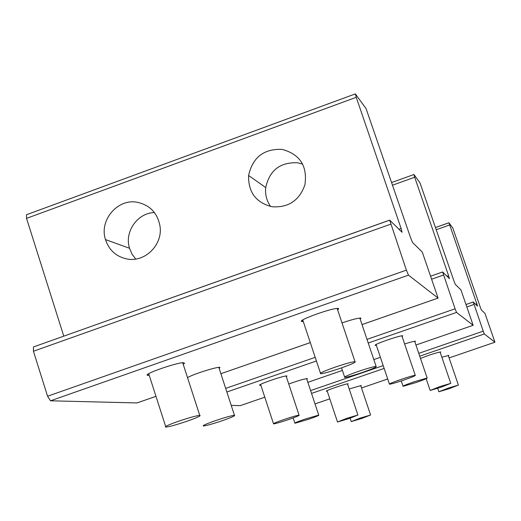 <?xml version="1.0" encoding="UTF-8"?>
<svg xmlns="http://www.w3.org/2000/svg" width="521" height="521" viewBox="0 0 521 521"><rect width="100%" height="100%" fill="white"/><g stroke="black" fill="none" stroke-linecap="round" stroke-linejoin="round"><path stroke-width="0.78" d="M447.982 388.197L438.877 391.772L449.265 388.666L458.389 385.078L447.982 388.197M359.744 418.252L351.258 421.593L362.088 418.35L370.587 415.003L359.744 418.252M439.717 386.641L430.144 390.444L441.183 387.162L450.776 383.352L439.717 386.641M346.38 418.467L337.504 422.003L349.031 418.571L357.927 415.029L346.38 418.467M414.058 381.821C406.256 384.531 402.603 386.028 403.085 386.315L416.155 382.499C423.912 379.809 427.578 378.305 427.155 377.999L414.058 381.821M358.474 371.375C348.184 375.003 343.606 377.015 344.746 377.412C347.481 377.145 353.349 375.498 362.336 372.476C372.548 368.888 377.139 366.875 376.116 366.426C373.459 366.667 367.572 368.314 358.474 371.375M401.124 379.392C392.743 382.31 388.861 383.925 389.48 384.238C391.473 384.01 396.175 382.648 403.586 380.154C411.916 377.263 415.804 375.641 415.263 375.302C413.316 375.517 408.607 376.878 401.124 379.392M335.42 367.045C324.101 371.05 319.184 373.283 320.662 373.739C323.834 373.453 330.34 371.655 340.167 368.347C351.388 364.387 356.331 362.154 355.003 361.639C351.916 361.893 345.39 363.691 335.42 367.045M304.961 419.138C297.621 421.684 294.28 423.059 294.938 423.267L308.686 419.249C315.98 416.715 319.334 415.341 318.735 415.113L304.961 419.138M215.622 420.59C206.082 423.938 202.037 425.742 203.483 425.989C206.668 425.598 212.926 423.833 222.259 420.701C231.728 417.386 235.792 415.576 234.45 415.289C231.35 415.654 225.072 417.419 215.622 420.59M284.127 419.477C276.273 422.212 272.75 423.684 273.564 423.905C275.837 423.593 280.799 422.16 288.458 419.587C296.267 416.872 299.803 415.393 299.054 415.152C296.833 415.445 291.858 416.885 284.127 419.477M178.723 421.183C168.29 424.869 164.004 426.842 165.86 427.109C169.592 426.673 176.573 424.732 186.798 421.3C197.146 417.653 201.458 415.68 199.738 415.367C196.098 415.765 189.097 417.705 178.723 421.183M448.939 222.754L476.832 303.776L477.542 306.166L473.27 301.991L483.221 331.154L484.315 333.968L494.937 342.199L485.005 313.479L481.319 309.865L480.297 307.227L452.847 228.12L448.939 222.754L435.53 227.501M327.234 391.173L326.55 391.238C323.678 391.225 346.4 383.397 348.178 383.788L347.657 384.348M420.506 358.448C429.18 354.983 435.934 352.808 440.753 351.929L440.225 352.489M349.2 388.959L361.346 385.475L360.851 385.983M441.841 357.211L448.907 355.387L448.399 355.895M414.69 177.231L448.574 275.681L449.415 278.618L442.616 271.975L455.093 308.816L456.539 312.418L473.153 325.299L460.948 289.923L455.295 284.381L453.98 281.053L419.998 182.878L413.921 174.522L414.69 177.231L392.593 185.163M260.865 385.26L259.986 385.306C255.655 385.234 284.023 375.387 286.973 375.941L286.381 376.813M376.357 345.358L375.341 345.377C372.281 344.895 400.226 335.127 402.753 335.798L402.147 336.657M288.758 384.01C297.934 380.714 304.16 378.897 307.429 378.565L306.856 379.321M404.628 343.971C410.502 342.102 414.117 341.177 415.471 341.196L414.885 341.945M240.344 405.618L231.233 405.416M137.264 202.272C150.009 205.092 157.596 213.089 160.025 226.277C162.943 244.753 144.955 262.597 127.124 259.002C116.274 256.729 109.058 250.249 105.463 239.562C99.003 220.24 117.622 198.351 137.264 202.272M135.701 259.061L131.989 254.053L129.527 248.283C124.161 231.943 137.466 212.842 154.444 212.568M356.253 97.31L401.111 228.478L402.069 232.262L389.662 220.129L406.387 270.132L408.484 275.153L438.083 298.097L422.27 252.047L412.528 242.499L410.685 238.006L366.094 108.648L355.361 93.891L356.253 97.31L26.545 218.364L26.486 214.737L355.322 93.904M302.623 164.076L297.569 162.78C280.161 162.057 269.539 170.315 265.723 187.547C265.033 194.509 266.661 200.819 270.588 206.485M63.777 336.156L26.545 218.364M282.108 149.39C263.802 148.654 252.639 157.362 248.608 175.505C248.198 192.256 256 202.669 272.014 206.746C288.373 207.886 299.341 200.572 304.915 184.799C307.592 166.069 299.985 154.262 282.108 149.39M149.227 375.315L148.029 375.335C140.54 375.107 178.286 361.821 183.867 362.733L184.532 363.248L183.216 364.329M303.281 321.542L301.796 321.477C296.599 320.506 333.681 307.299 338.357 308.478L338.683 308.562L337.68 310.034M187.527 377.647C192.06 374.547 216.716 366.706 219.888 367.344L219.243 368.66M342.004 322.909C351.675 319.64 357.979 318.025 360.91 318.044L360.245 319.327M136.971 402.941L50.498 400.799L47.561 396.24L33.448 351.245L33.442 346.96L389.617 220.201M476.832 303.776L475.556 304.218M449.61 224.987L436.292 229.702M448.933 222.78L435.543 227.521M494.937 342.199L449.095 357.927L494.943 342.206M387.709 378.982L361.515 387.969L387.709 378.988M315.023 403.925L329.793 398.858L315.023 403.918M473.263 302.004L466.126 304.479M474.006 304.472L466.966 306.915M483.221 331.154L418.767 353.342M383.189 365.592L310.594 390.587M484.315 333.968L419.731 356.182M384.14 368.425L311.532 393.407M448.574 275.681L446.979 276.241M473.146 325.299L415.94 345.032L473.153 325.299M373.811 359.581L380.389 357.308L373.811 359.568M307.859 382.336L342.408 370.411L307.852 382.329M240.298 405.644L264.792 397.191L240.266 405.651M442.596 272.001L430.795 276.137L442.609 271.975M301.587 321.372L303.053 320.858L301.607 321.385M443.488 275.055L431.824 279.132M455.093 308.816L367.005 339.373M315.205 357.347L225.684 388.399M456.539 312.418L368.23 343.02M316.416 360.981L226.863 392.013M401.111 228.478L398.982 229.233M438.057 298.09L362.01 324.57M310.288 342.584L220.891 373.713L310.295 342.603M155.974 396.325L136.795 403M390.704 224.18L33.448 351.245M406.387 270.132L47.561 396.24M408.484 275.153L50.498 400.799M437.699 388.314L438.838 391.668M448.249 355.452L458.389 385.078M350.125 418.194L351.226 421.482M360.701 385.533L370.587 415.003M426.165 378.741L430.105 390.32M440.056 351.988L450.776 383.352M327.071 390.672L337.458 421.867M347.494 383.847L357.927 415.029M401.268 380.936L403.02 386.12M414.651 341.242L427.155 377.999M341.555 367.865L344.602 376.989M359.816 318.057L376.116 366.426M376.084 344.537L389.402 384.003M401.867 335.843L415.263 375.302M302.753 319.966L320.474 373.179M337.159 308.471L355.003 361.639M293.173 417.92L294.866 423.059M306.622 378.617L318.735 415.113M218.827 367.377L234.45 415.289M260.598 384.433L273.479 423.645M286.107 375.993L299.054 415.152M148.713 373.713L165.658 426.478M182.702 362.753L199.738 415.367M473.27 301.991L466.119 304.472M413.908 174.528L391.681 182.506M259.999 385.312L259.868 384.908M375.478 345.403L375.354 345.039M105.463 239.562L129.527 248.283M148.062 375.341L147.756 374.378M302.089 321.542L301.802 320.682M438.083 298.097L362.017 324.59M155.981 396.338L136.867 402.993M389.636 220.142L33.442 346.96M248.608 175.505L265.723 187.547"/></g></svg>
